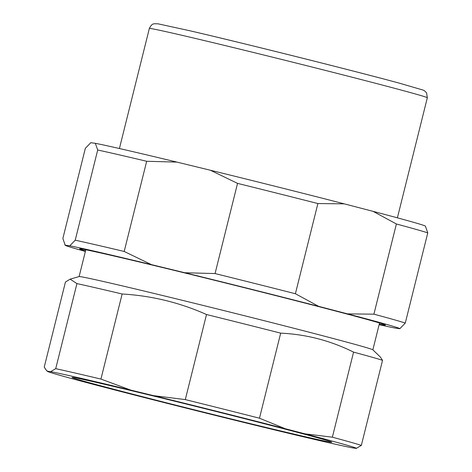 <?xml version="1.0" encoding="UTF-8"?>
<svg xmlns="http://www.w3.org/2000/svg" width="472" height="472" viewBox="0 0 472 472"><rect width="100%" height="100%" fill="white"/><g stroke="black" fill="none" stroke-linecap="round" stroke-linejoin="round"><path stroke-width="0.71" d="M379.134 324.671A172.451 2.354 14 0 0 395.282 328.093L399.837 328.707L405.277 323.072L427.768 232.885L425.408 226.135A172.451 2.354 14 0 0 373.122 211.367L396.392 223.982L373.907 314.169L347.563 313.874L318.671 306.357L295.401 293.737L317.892 203.55L344.23 203.845L373.122 211.367M85.338 148.338L90.777 142.703L95.332 143.317L97.704 150.002L75.219 240.189L69.773 245.823L65.224 245.21L62.853 238.525L85.338 148.338M146.674 161.276L176.923 162.102L210.364 170.233L237.54 183.378L215.055 273.565L184.806 272.739L151.364 264.609L124.189 251.464L146.674 161.276A178.805 2.437 14 0 0 97.704 150.002M95.332 143.317A172.451 2.354 14 0 1 176.923 162.102M210.364 170.233A172.451 2.354 14 0 1 344.23 203.845M237.54 183.378A178.805 2.437 14 0 1 317.892 203.55M75.219 240.189A178.805 2.437 14 0 1 124.189 251.464M215.055 273.565A178.805 2.437 14 0 1 295.401 293.737M69.773 245.823A172.451 2.354 14 0 1 151.364 264.609M184.806 272.739A172.451 2.354 14 0 1 318.671 306.357M85.379 251.434A172.451 2.354 14 0 1 65.207 245.275A172.451 2.354 14 0 1 65.224 245.21M396.392 223.982A178.805 2.437 14 0 1 427.768 232.885M85.509 250.921A157.595 2.148 14 0 1 79.638 248.809A157.595 2.148 14 0 1 203.591 277.571A157.595 2.148 14 0 1 373.505 321.243A157.595 2.148 14 0 1 385.435 325.055A157.595 2.148 14 0 1 379.258 324.158M347.563 313.874A172.451 2.354 14 0 1 399.837 328.707L399.837 328.707M373.907 314.169A178.805 2.437 14 0 1 405.277 323.072M47.542 371.24A159.247 2.171 -166 0 0 47.412 371.358A159.247 2.171 -166 0 0 98.937 385.825L118.578 390.934A159.247 2.171 -166 0 0 250.195 423.986L272.934 429.514A159.247 2.171 -166 0 0 353.156 447.981L356.248 448.4L361.328 445.409L382.538 360.337L380.361 357.062L372.827 349.787A151.37 2.065 -166 0 0 361.387 346.159A151.37 2.065 -166 0 0 198.907 304.387A151.37 2.065 -166 0 0 79.154 276.568L70.121 279.158L76.93 283.595L55.72 368.667L50.634 371.659L47.542 371.24L46.415 370.396L44.232 367.116L65.443 282.049L70.121 279.158M332.365 437.19L304.859 433.815L285.212 428.706L259.476 418.216L280.687 333.149C306.263 334.335 330.559 340.66 353.575 352.118L332.365 437.19A165.595 2.26 -166 0 1 361.328 445.409M185.301 399.595L153.595 395.654L130.856 390.126L100.925 379.075L122.136 294.003C151.542 295.708 179.667 302.546 206.512 314.523L185.301 399.595A165.595 2.26 -166 0 1 259.476 418.216M356.248 448.4A159.247 2.171 -166 0 0 356.354 448.382A159.247 2.171 -166 0 0 304.859 433.815M285.212 428.706A159.247 2.171 -166 0 0 153.595 395.654M130.856 390.126A159.247 2.171 -166 0 0 50.634 371.659M82.157 380.703A133.853 1.823 -166 0 0 228.843 418.381A133.853 1.823 -166 0 0 331.745 442.152A133.853 1.823 -166 0 0 321.633 438.936A133.853 1.823 -166 0 0 177.956 402.002A133.853 1.823 -166 0 0 72.063 377.405A133.853 1.823 -166 0 0 82.157 380.703M100.925 379.075A165.595 2.26 -166 0 0 55.72 368.667M122.136 294.003A165.595 2.26 -166 0 0 76.93 283.595M280.687 333.149A165.595 2.26 -166 0 0 206.512 314.523M382.538 360.337A165.595 2.26 -166 0 0 372.125 357.216A165.595 2.26 -166 0 0 353.575 352.118M190.546 30.916A136.898 1.864 14 0 1 378.066 77.502M119.416 148.527L149.347 28.462A143.246 1.953 14 0 1 184.404 35.872A143.246 1.953 14 0 1 380.621 84.612A143.246 1.953 14 0 1 427.331 97.769L397.394 217.834M65.207 245.275L64.782 244.567M149.347 28.462C152.344 22.591 154.008 24.314 154.344 23.73L158.12 23.836L190.452 30.892C243.157 43.111 354.124 70.859 399.265 83.131L423.213 90.117L424.588 90.842L426.588 92.907L427.331 97.769M47.412 371.358L46.415 370.396M356.354 448.382L356.655 448.3M85.798 249.759L79.107 276.58M379.547 323.001L372.862 349.823"/></g></svg>
